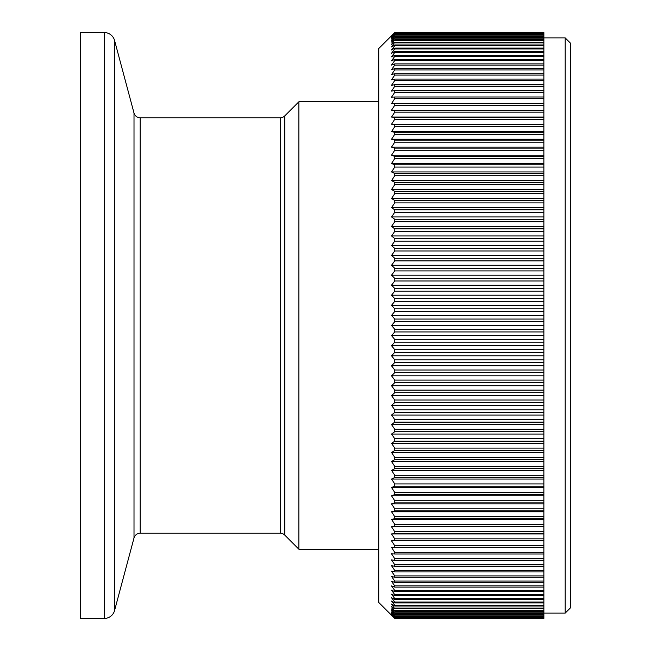 <?xml version="1.0" encoding="UTF-8"?>
<svg xmlns="http://www.w3.org/2000/svg" width="651" height="651" viewBox="0 0 651 651"><rect width="100%" height="100%" fill="white"/><g stroke="black" fill="none" stroke-linecap="round" stroke-linejoin="round"><path stroke-width="0.98" d="M394.742 32.574L378.76 48.532L378.76 602.468L394.742 618.426L543.878 618.426L543.878 32.574L394.742 32.574L391.544 35.919L394.742 32.884L391.544 36.448L394.742 33.551L391.544 37.335L394.742 34.576L391.544 38.564L394.742 35.951L391.544 40.15L394.742 37.685L391.544 42.079L394.742 39.76L391.544 44.349L394.742 42.193L391.544 46.97L394.742 44.96L394.742 45.741L391.544 49.924L394.742 48.076L394.742 48.947L391.544 53.219L394.742 51.535L394.742 52.487L391.544 56.849L394.742 55.319L394.742 56.36L391.544 60.795L394.742 59.436L394.742 60.567L391.544 65.067L394.742 63.879L394.742 65.084L391.544 69.665L394.742 68.64L394.742 69.926L391.544 74.564L394.742 73.709L394.742 75.085L391.544 79.772L394.742 79.088L394.742 80.537L391.544 85.281L394.742 84.768L394.742 86.298L391.544 91.083L394.742 90.741L394.742 92.344L391.544 97.17L394.742 96.999L394.742 98.675L391.544 103.533L394.742 103.533L394.742 105.283L391.544 110.174L394.742 110.344L394.742 112.159L391.544 117.066L394.742 117.416L394.742 119.296L391.544 124.219L394.742 124.732L394.742 126.685L391.544 131.616L394.742 132.299L394.742 134.318L391.544 139.249L394.742 140.103L394.742 142.178L391.544 147.11L394.742 148.135L394.742 150.267L391.544 155.19L394.742 156.378L394.742 158.567L391.544 163.474L394.742 164.833L394.742 167.071L391.544 171.954L394.742 173.475L394.742 175.762L391.544 180.62L394.742 182.313L394.742 184.64L391.544 189.465L394.742 191.321L394.742 193.689L391.544 198.482L394.742 200.484L394.742 202.9L391.544 207.645L394.742 209.809L394.742 212.267L391.544 216.954L394.742 219.273L394.742 221.763L391.544 226.402L394.742 228.867L394.742 231.39L391.544 235.963L394.742 238.575L394.742 241.122L391.544 245.63L394.742 248.389L394.742 250.969L391.544 255.404L394.742 258.301L394.742 260.896L391.544 265.258L394.742 268.293L394.742 270.914L391.544 275.186L394.742 278.359L394.742 280.988L391.544 285.171L394.742 288.474L394.742 291.119L391.544 295.212L394.742 298.638L394.742 301.299L391.544 305.286L394.742 308.834L394.742 311.503L391.544 315.385L394.742 319.055L394.742 321.724L391.544 325.5L394.742 329.276L394.742 331.945L391.544 335.615L394.742 339.496L394.742 342.166L391.544 345.714L394.742 349.701L394.742 352.362L391.544 355.788L394.742 359.881L394.742 362.526L391.544 365.829L394.742 370.012L394.742 372.641L391.544 375.814L394.742 380.086L394.742 382.707L391.544 385.742L394.742 390.104L394.742 392.699L391.544 395.596L394.742 400.031L394.742 402.611L391.544 405.37L394.742 409.878L394.742 412.425L391.544 415.037L394.742 419.61L394.742 422.133L391.544 424.598L394.742 429.237L394.742 431.727L391.544 434.046L394.742 438.733L394.742 441.191L391.544 443.355L394.742 448.1L394.742 450.516L391.544 452.518L394.742 457.311L394.742 459.679L391.544 461.535L394.742 466.36L394.742 468.687L391.544 470.38L394.742 475.238L394.742 477.525L391.544 479.046L394.742 483.929L394.742 486.167L391.544 487.526L394.742 492.433L394.742 494.622L391.544 495.81L394.742 500.733L394.742 502.865L391.544 503.89L394.742 508.822L394.742 510.897L391.544 511.751L394.742 516.682L394.742 518.701L391.544 519.384L394.742 524.315L394.742 526.268L391.544 526.781L394.742 531.704L394.742 533.584L391.544 533.934L394.742 538.841L394.742 540.655L391.544 540.826L394.742 545.717L394.742 547.467L391.544 547.467L394.742 552.325L394.742 554.001L391.544 553.83L394.742 558.656L394.742 560.259L391.544 559.917L394.742 564.702L394.742 566.232L391.544 565.719L394.742 570.463L394.742 571.912L391.544 571.228L394.742 575.915L394.742 577.291L391.544 576.436L394.742 581.074L394.742 582.36L391.544 581.335L394.742 585.916L394.742 587.121L391.544 585.933L394.742 590.433L394.742 591.564L391.544 590.205L394.742 594.64L394.742 595.681L391.544 594.151L394.742 598.513L394.742 599.465L391.544 597.781L394.742 602.053L394.742 602.924L391.544 601.076L394.742 605.259L394.742 606.04L391.544 604.03L394.742 608.807L391.544 606.651L394.742 611.24L391.544 608.921L394.742 613.315L391.544 610.85L394.742 615.049L391.544 612.436L394.742 616.424L391.544 613.665L394.742 617.449L391.544 614.552L394.742 618.116L391.544 615.081L394.742 618.426L543.878 618.426M104.274 618.45L104.274 32.55L80.488 32.55L80.488 618.45L104.274 618.45A10.652 10.652 0 0 0 114.56 610.557L134.008 537.962A6.388 6.388 0 0 1 140.185 533.226L280.239 533.226A6.388 6.388 0 0 1 284.764 535.098L298.866 549.208L298.866 101.792L284.764 115.902L284.764 535.098M104.274 32.55A10.652 10.652 0 0 1 114.56 40.443L114.56 610.557M134.008 537.962L134.008 113.038L114.56 40.443M134.008 113.038A6.388 6.388 0 0 0 140.185 117.774L140.185 533.226M280.239 533.226L280.239 117.774L140.185 117.774M280.239 117.774A6.388 6.388 0 0 0 284.764 115.902M378.76 101.792L298.866 101.792M378.76 549.208L298.866 549.208M565.19 37.88L570.512 43.202L570.512 607.798L565.19 613.12L565.19 37.88L543.878 37.88M565.19 613.12L543.878 613.12M394.742 329.276L543.878 329.276M391.544 325.5L543.878 325.5M394.742 321.724L543.878 321.724M394.742 319.055L543.878 319.055M391.544 315.385L543.878 315.385M394.742 311.503L543.878 311.503M394.742 308.834L543.878 308.834M391.544 305.286L543.878 305.286M394.742 301.299L543.878 301.299M394.742 298.638L543.878 298.638M391.544 295.212L543.878 295.212M394.742 291.119L543.878 291.119M394.742 288.474L543.878 288.474M391.544 285.171L543.878 285.171M394.742 280.988L543.878 280.988M394.742 278.359L543.878 278.359M391.544 275.186L543.878 275.186M394.742 270.914L543.878 270.914M394.742 268.293L543.878 268.293M391.544 265.258L543.878 265.258M394.742 260.896L543.878 260.896M394.742 258.301L543.878 258.301M391.544 255.404L543.878 255.404M394.742 250.969L543.878 250.969M394.742 248.389L543.878 248.389M391.544 245.63L543.878 245.63M394.742 241.122L543.878 241.122M394.742 238.575L543.878 238.575M391.544 235.963L543.878 235.963M394.742 231.39L543.878 231.39M394.742 228.867L543.878 228.867M391.544 226.402L543.878 226.402M394.742 221.763L543.878 221.763M394.742 219.273L543.878 219.273M391.544 216.954L543.878 216.954M394.742 212.267L543.878 212.267M394.742 209.809L543.878 209.809M391.544 207.645L543.878 207.645M394.742 202.9L543.878 202.9M394.742 200.484L543.878 200.484M391.544 198.482L543.878 198.482M394.742 193.689L543.878 193.689M394.742 191.321L543.878 191.321M391.544 189.465L543.878 189.465M394.742 184.64L543.878 184.64M394.742 182.313L543.878 182.313M391.544 180.62L543.878 180.62M394.742 175.762L543.878 175.762M394.742 173.475L543.878 173.475M391.544 171.954L543.878 171.954M394.742 167.071L543.878 167.071M394.742 164.833L543.878 164.833M391.544 163.474L543.878 163.474M394.742 158.567L543.878 158.567M394.742 156.378L543.878 156.378M391.544 155.19L543.878 155.19M394.742 150.267L543.878 150.267M394.742 148.135L543.878 148.135M391.544 147.11L543.878 147.11M394.742 142.178L543.878 142.178M394.742 140.103L543.878 140.103M391.544 139.249L543.878 139.249M394.742 134.318L543.878 134.318M394.742 132.299L543.878 132.299M391.544 131.616L543.878 131.616M394.742 126.685L543.878 126.685M394.742 124.732L543.878 124.732M391.544 124.219L543.878 124.219M394.742 119.296L543.878 119.296M394.742 117.416L543.878 117.416M391.544 117.066L543.878 117.066M394.742 112.159L543.878 112.159M394.742 110.344L543.878 110.344M391.544 110.174L543.878 110.174M394.742 105.283L543.878 105.283M394.742 103.533L543.878 103.533M394.742 98.675L543.878 98.675M394.742 96.999L543.878 96.999M394.742 92.344L543.878 92.344M394.742 90.741L543.878 90.741M394.742 86.298L543.878 86.298M394.742 84.768L543.878 84.768M394.742 80.537L543.878 80.537M394.742 79.088L543.878 79.088M394.742 75.085L543.878 75.085M394.742 73.709L543.878 73.709M394.742 69.926L543.878 69.926M394.742 68.64L543.878 68.64M394.742 65.084L543.878 65.084M394.742 63.879L543.878 63.879M394.742 60.567L543.878 60.567M394.742 59.436L543.878 59.436M394.742 56.36L543.878 56.36M394.742 55.319L543.878 55.319M394.742 52.487L543.878 52.487M394.742 51.535L543.878 51.535M394.742 48.947L543.878 48.947M394.742 48.076L543.878 48.076M394.742 45.741L543.878 45.741M394.742 44.96L543.878 44.96M394.742 42.876L543.878 42.876M394.742 42.193L543.878 42.193M394.742 40.362L543.878 40.362M394.742 39.76L543.878 39.76M394.742 38.189L543.878 38.189M394.742 37.685L543.878 37.685M394.742 36.366L543.878 36.366M394.742 35.951L543.878 35.951M394.742 34.902L543.878 34.902M394.742 34.576L543.878 34.576M394.742 33.787L543.878 33.787M394.742 33.551L543.878 33.551M394.742 33.022L543.878 33.022M394.742 32.884L543.878 32.884M394.742 32.623L543.878 32.623M394.742 618.377L543.878 618.377M394.742 618.116L543.878 618.116M394.742 617.978L543.878 617.978M394.742 617.449L543.878 617.449M394.742 617.213L543.878 617.213M394.742 616.424L543.878 616.424M394.742 616.098L543.878 616.098M394.742 615.049L543.878 615.049M394.742 614.634L543.878 614.634M394.742 613.315L543.878 613.315M394.742 612.811L543.878 612.811M394.742 611.24L543.878 611.24M394.742 610.638L543.878 610.638M394.742 608.807L543.878 608.807M394.742 608.124L543.878 608.124M394.742 606.04L543.878 606.04M394.742 605.259L543.878 605.259M394.742 602.924L543.878 602.924M394.742 602.053L543.878 602.053M394.742 599.465L543.878 599.465M394.742 598.513L543.878 598.513M394.742 595.681L543.878 595.681M394.742 594.64L543.878 594.64M394.742 591.564L543.878 591.564M394.742 590.433L543.878 590.433M394.742 587.121L543.878 587.121M394.742 585.916L543.878 585.916M394.742 582.36L543.878 582.36M394.742 581.074L543.878 581.074M394.742 577.291L543.878 577.291M394.742 575.915L543.878 575.915M394.742 571.912L543.878 571.912M394.742 570.463L543.878 570.463M394.742 566.232L543.878 566.232M394.742 564.702L543.878 564.702M394.742 560.259L543.878 560.259M394.742 558.656L543.878 558.656M394.742 554.001L543.878 554.001M394.742 552.325L543.878 552.325M394.742 547.467L543.878 547.467L394.742 547.467M394.742 545.717L543.878 545.717M391.544 540.826L543.878 540.826M394.742 540.655L543.878 540.655M394.742 538.841L543.878 538.841M391.544 533.934L543.878 533.934M394.742 533.584L543.878 533.584M394.742 531.704L543.878 531.704M391.544 526.781L543.878 526.781M394.742 526.268L543.878 526.268M394.742 524.315L543.878 524.315M391.544 519.384L543.878 519.384M394.742 518.701L543.878 518.701M394.742 516.682L543.878 516.682M391.544 511.751L543.878 511.751M394.742 510.897L543.878 510.897M394.742 508.822L543.878 508.822M391.544 503.89L543.878 503.89M394.742 502.865L543.878 502.865M394.742 500.733L543.878 500.733M391.544 495.81L543.878 495.81M394.742 494.622L543.878 494.622M394.742 492.433L543.878 492.433M391.544 487.526L543.878 487.526M394.742 486.167L543.878 486.167M394.742 483.929L543.878 483.929M391.544 479.046L543.878 479.046M394.742 477.525L543.878 477.525M394.742 475.238L543.878 475.238M391.544 470.38L543.878 470.38M394.742 468.687L543.878 468.687M394.742 466.36L543.878 466.36M391.544 461.535L543.878 461.535M394.742 459.679L543.878 459.679M394.742 457.311L543.878 457.311M391.544 452.518L543.878 452.518M394.742 450.516L543.878 450.516M394.742 448.1L543.878 448.1M391.544 443.355L543.878 443.355M394.742 441.191L543.878 441.191M394.742 438.733L543.878 438.733M391.544 434.046L543.878 434.046M394.742 431.727L543.878 431.727M394.742 429.237L543.878 429.237M391.544 424.598L543.878 424.598M394.742 422.133L543.878 422.133M394.742 419.61L543.878 419.61M391.544 415.037L543.878 415.037M394.742 412.425L543.878 412.425M394.742 409.878L543.878 409.878M391.544 405.37L543.878 405.37M394.742 402.611L543.878 402.611M394.742 400.031L543.878 400.031M391.544 395.596L543.878 395.596M394.742 392.699L543.878 392.699M394.742 390.104L543.878 390.104M391.544 385.742L543.878 385.742M394.742 382.707L543.878 382.707M394.742 380.086L543.878 380.086M391.544 375.814L543.878 375.814M394.742 372.641L543.878 372.641M394.742 370.012L543.878 370.012M391.544 365.829L543.878 365.829M394.742 362.526L543.878 362.526M394.742 359.881L543.878 359.881M391.544 355.788L543.878 355.788M394.742 352.362L543.878 352.362M394.742 349.701L543.878 349.701M391.544 345.714L543.878 345.714M394.742 342.166L543.878 342.166M394.742 339.496L543.878 339.496M391.544 335.615L543.878 335.615M394.742 331.945L543.878 331.945"/></g></svg>
